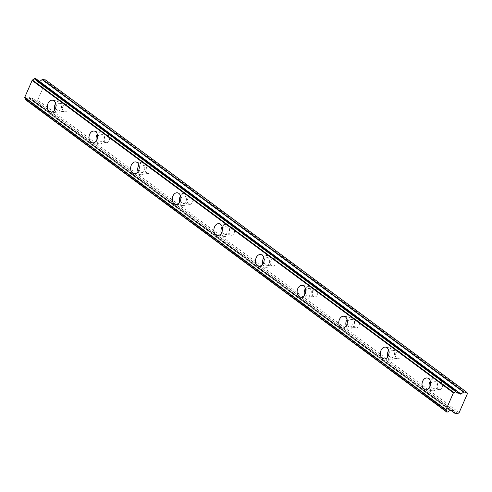 <?xml version="1.0" encoding="UTF-8"?>
<svg xmlns="http://www.w3.org/2000/svg" width="492" height="492" viewBox="0 0 492 492"><rect width="100%" height="100%" fill="white"/><g stroke="black" fill="none" stroke-linecap="round" stroke-linejoin="round"><path stroke-width="0.37" stroke-dasharray="2.46 1.84" d="M57.269 110.485A3.838 2.749 98 0 1 56.18 106.008A3.838 2.749 98 0 1 59.286 103.289A3.838 2.749 98 0 1 60.239 103.689A3.838 2.749 98 0 1 61.334 108.166A3.838 2.749 98 0 1 58.228 110.885A3.838 2.749 98 0 1 57.269 110.485M63.745 111.395A3.838 2.749 98 0 1 62.656 106.918A3.838 2.749 98 0 1 65.762 104.193A3.838 2.749 98 0 1 66.715 104.593A3.838 2.749 98 0 1 67.81 109.07A3.838 2.749 98 0 1 64.698 111.789A3.838 2.749 98 0 1 63.745 111.395M431.902 388.28A3.838 2.749 98 0 1 430.808 383.809A3.838 2.749 98 0 1 433.919 381.085A3.838 2.749 98 0 1 434.873 381.484A3.838 2.749 98 0 1 435.961 385.962A3.838 2.749 98 0 1 432.855 388.68A3.838 2.749 98 0 1 431.902 388.28M438.378 389.19A3.838 2.749 98 0 1 437.283 384.713A3.838 2.749 98 0 1 440.389 381.995A3.838 2.749 98 0 1 441.349 382.389A3.838 2.749 98 0 1 442.437 386.866A3.838 2.749 98 0 1 439.331 389.59A3.838 2.749 98 0 1 438.378 389.19M390.273 357.42A3.838 2.749 98 0 1 389.184 352.942A3.838 2.749 98 0 1 392.29 350.218A3.838 2.749 98 0 1 393.243 350.618A3.838 2.749 98 0 1 394.338 355.095A3.838 2.749 98 0 1 391.226 357.813A3.838 2.749 98 0 1 390.273 357.42M396.749 358.324A3.838 2.749 98 0 1 395.66 353.846A3.838 2.749 98 0 1 398.766 351.128A3.838 2.749 98 0 1 399.719 351.528A3.838 2.749 98 0 1 400.814 355.999A3.838 2.749 98 0 1 397.702 358.723A3.838 2.749 98 0 1 396.749 358.324M348.65 326.553A3.838 2.749 98 0 1 347.561 322.076A3.838 2.749 98 0 1 350.667 319.351A3.838 2.749 98 0 1 351.62 319.751A3.838 2.749 98 0 1 352.709 324.228A3.838 2.749 98 0 1 349.603 326.946A3.838 2.749 98 0 1 348.65 326.553M355.126 327.457A3.838 2.749 98 0 1 354.037 322.98A3.838 2.749 98 0 1 357.143 320.261A3.838 2.749 98 0 1 358.096 320.661A3.838 2.749 98 0 1 359.185 325.132A3.838 2.749 98 0 1 356.079 327.856A3.838 2.749 98 0 1 355.126 327.457M307.026 295.686A3.838 2.749 98 0 1 305.932 291.209A3.838 2.749 98 0 1 309.044 288.49A3.838 2.749 98 0 1 309.997 288.884A3.838 2.749 98 0 1 311.085 293.361A3.838 2.749 98 0 1 307.98 296.086A3.838 2.749 98 0 1 307.026 295.686M313.502 296.59A3.838 2.749 98 0 1 312.408 292.113A3.838 2.749 98 0 1 315.513 289.394A3.838 2.749 98 0 1 316.467 289.794A3.838 2.749 98 0 1 317.561 294.271A3.838 2.749 98 0 1 314.456 296.99A3.838 2.749 98 0 1 313.502 296.59M265.397 264.819A3.838 2.749 98 0 1 264.309 260.342A3.838 2.749 98 0 1 267.414 257.623A3.838 2.749 98 0 1 268.368 258.017A3.838 2.749 98 0 1 269.462 262.494A3.838 2.749 98 0 1 266.35 265.219A3.838 2.749 98 0 1 265.397 264.819M271.873 265.723A3.838 2.749 98 0 1 270.784 261.246A3.838 2.749 98 0 1 273.89 258.528A3.838 2.749 98 0 1 274.844 258.927A3.838 2.749 98 0 1 275.932 263.404A3.838 2.749 98 0 1 272.826 266.123A3.838 2.749 98 0 1 271.873 265.723M223.774 233.952A3.838 2.749 98 0 1 222.685 229.475A3.838 2.749 98 0 1 225.791 226.757A3.838 2.749 98 0 1 226.744 227.156A3.838 2.749 98 0 1 227.833 231.627A3.838 2.749 98 0 1 224.727 234.352A3.838 2.749 98 0 1 223.774 233.952M230.25 234.856A3.838 2.749 98 0 1 229.155 230.379A3.838 2.749 98 0 1 232.267 227.661A3.838 2.749 98 0 1 233.22 228.06A3.838 2.749 98 0 1 234.309 232.538A3.838 2.749 98 0 1 231.203 235.256A3.838 2.749 98 0 1 230.25 234.856M182.151 203.085A3.838 2.749 98 0 1 181.056 198.608A3.838 2.749 98 0 1 184.162 195.89A3.838 2.749 98 0 1 185.115 196.29A3.838 2.749 98 0 1 186.21 200.761A3.838 2.749 98 0 1 183.104 203.485A3.838 2.749 98 0 1 182.151 203.085M188.62 203.989A3.838 2.749 98 0 1 187.532 199.518A3.838 2.749 98 0 1 190.638 196.794A3.838 2.749 98 0 1 191.591 197.194A3.838 2.749 98 0 1 192.686 201.671A3.838 2.749 98 0 1 189.574 204.389A3.838 2.749 98 0 1 188.62 203.989M140.521 172.218A3.838 2.749 98 0 1 139.433 167.741A3.838 2.749 98 0 1 142.539 165.023A3.838 2.749 98 0 1 143.492 165.423A3.838 2.749 98 0 1 144.58 169.9A3.838 2.749 98 0 1 141.475 172.618A3.838 2.749 98 0 1 140.521 172.218M146.997 173.123A3.838 2.749 98 0 1 145.909 168.651A3.838 2.749 98 0 1 149.014 165.927A3.838 2.749 98 0 1 149.968 166.327A3.838 2.749 98 0 1 151.056 170.804A3.838 2.749 98 0 1 147.951 173.522A3.838 2.749 98 0 1 146.997 173.123M98.898 141.352A3.838 2.749 98 0 1 97.803 136.874A3.838 2.749 98 0 1 100.915 134.156A3.838 2.749 98 0 1 101.869 134.556A3.838 2.749 98 0 1 102.957 139.033A3.838 2.749 98 0 1 99.851 141.751A3.838 2.749 98 0 1 98.898 141.352M105.374 142.256A3.838 2.749 98 0 1 104.279 137.785A3.838 2.749 98 0 1 107.391 135.06A3.838 2.749 98 0 1 108.345 135.46A3.838 2.749 98 0 1 109.433 139.937A3.838 2.749 98 0 1 106.327 142.655A3.838 2.749 98 0 1 105.374 142.256M54.772 109.851A5.965 4.274 -82 0 0 56.445 112.373A5.965 4.274 -82 0 0 57.927 112.994A5.965 4.274 -82 0 0 62.761 108.763A5.965 4.274 -82 0 0 61.063 101.801A5.965 4.274 -82 0 0 59.581 101.18A5.965 4.274 -82 0 0 55.682 103.338M429.399 387.647A5.965 4.274 -82 0 0 431.078 390.168A5.965 4.274 -82 0 0 432.56 390.789A5.965 4.274 -82 0 0 437.394 386.558A5.965 4.274 -82 0 0 435.697 379.596A5.965 4.274 -82 0 0 434.215 378.975A5.965 4.274 -82 0 0 430.309 381.134M387.77 356.78A5.965 4.274 -82 0 0 389.449 359.308A5.965 4.274 -82 0 0 390.931 359.923A5.965 4.274 -82 0 0 395.765 355.691A5.965 4.274 -82 0 0 394.067 348.73A5.965 4.274 -82 0 0 392.585 348.108A5.965 4.274 -82 0 0 388.686 350.267M346.147 325.913A5.965 4.274 -82 0 0 347.826 328.441A5.965 4.274 -82 0 0 349.308 329.062A5.965 4.274 -82 0 0 354.142 324.825A5.965 4.274 -82 0 0 352.444 317.863A5.965 4.274 -82 0 0 350.962 317.242A5.965 4.274 -82 0 0 347.057 319.4M304.523 295.046A5.965 4.274 -82 0 0 306.202 297.574A5.965 4.274 -82 0 0 307.685 298.195A5.965 4.274 -82 0 0 312.518 293.958A5.965 4.274 -82 0 0 310.821 286.996A5.965 4.274 -82 0 0 309.339 286.381A5.965 4.274 -82 0 0 305.434 288.533M262.894 264.179A5.965 4.274 -82 0 0 264.573 266.707A5.965 4.274 -82 0 0 266.055 267.328A5.965 4.274 -82 0 0 270.889 263.097A5.965 4.274 -82 0 0 269.192 256.129A5.965 4.274 -82 0 0 267.709 255.514A5.965 4.274 -82 0 0 263.81 257.667M221.271 233.313A5.965 4.274 -82 0 0 222.95 235.84A5.965 4.274 -82 0 0 224.432 236.461A5.965 4.274 -82 0 0 229.266 232.23A5.965 4.274 -82 0 0 227.568 225.268A5.965 4.274 -82 0 0 226.086 224.647A5.965 4.274 -82 0 0 222.181 226.8M179.648 202.446A5.965 4.274 -82 0 0 181.32 204.973A5.965 4.274 -82 0 0 182.809 205.595A5.965 4.274 -82 0 0 187.643 201.363A5.965 4.274 -82 0 0 185.945 194.401A5.965 4.274 -82 0 0 184.457 193.78A5.965 4.274 -82 0 0 180.558 195.939M138.018 171.579A5.965 4.274 -82 0 0 139.697 174.107A5.965 4.274 -82 0 0 141.179 174.728A5.965 4.274 -82 0 0 146.013 170.496A5.965 4.274 -82 0 0 144.316 163.535A5.965 4.274 -82 0 0 142.834 162.913A5.965 4.274 -82 0 0 138.929 165.072M96.395 140.718A5.965 4.274 -82 0 0 98.074 143.24A5.965 4.274 -82 0 0 99.556 143.861A5.965 4.274 -82 0 0 104.39 139.63A5.965 4.274 -82 0 0 102.693 132.668A5.965 4.274 -82 0 0 101.211 132.047A5.965 4.274 -82 0 0 97.305 134.205M458.015 393.231L36.42 80.577A2.085 1.353 -53.4 0 1 36.113 80.43A2.085 1.353 -53.4 0 1 35.787 78.892L35.781 78.652M450.826 410.267L33.026 100.46L32.3 98.123A0.597 0.387 126.6 0 0 32.078 97.926L29.772 97.6A0.584 0.381 126.6 0 0 29.409 97.717L28.997 98.019L450.451 410.543M467.4 393.711L45.941 81.192L37.693 100.073L459.153 412.591M36.556 80.713L36.672 81.094A0.584 0.381 126.6 0 0 36.9 81.285L39.206 81.61A0.597 0.387 126.6 0 0 39.563 81.494L39.612 81.463M45.941 81.192L45.553 79.932M33.026 100.46A0.597 0.387 126.6 0 0 33.247 100.651L36.316 101.081L37.693 100.073M25.338 99.544L26.82 99.427A2.085 1.353 -53.4 0 1 28.764 98.105L28.997 98.019M24.68 97.557A2.091 1.359 -53.4 0 1 24.858 97.662A2.091 1.359 -53.4 0 1 25.024 97.822M36.316 101.081L457.775 413.606M36.42 80.577L457.339 392.696M450.223 410.623L28.764 98.105M457.246 391.417L35.787 78.892M29.409 97.717L450.869 410.236M458.144 393.655L36.9 81.285M39.206 81.61L457.209 391.571M457.259 391.226L39.563 81.494M33.247 100.651L450.807 410.285M32.3 98.123L453.489 410.439M453.538 410.445L32.078 97.926M29.772 97.6L451.226 410.125M26.82 99.427L448.273 411.945M447.855 412.216L26.396 99.691M458.132 393.612L36.672 81.094M65.762 104.193L59.286 103.289M440.389 381.995L433.919 381.085M398.766 351.128L392.29 350.218M357.143 320.261L350.667 319.351M315.513 289.394L309.044 288.49M273.89 258.528L267.414 257.623M232.267 227.661L225.791 226.757M190.638 196.794L184.162 195.89M149.014 165.927L142.539 165.023M107.391 135.06L100.915 134.156M59.581 101.18L52.521 100.19M434.215 378.975L427.148 377.991M392.585 348.108L385.525 347.124M350.962 317.242L343.896 316.258M309.339 286.381L302.272 285.391M267.709 255.514L260.649 254.524M226.086 224.647L219.02 223.657M184.457 193.78L177.397 192.79M142.834 162.913L135.767 161.923M101.211 132.047L94.144 131.056M64.698 111.789L58.228 110.885M439.331 389.59L432.855 388.68M397.702 358.723L391.226 357.813M356.079 327.856L349.603 326.946M314.456 296.99L307.98 296.086M272.826 266.123L266.35 265.219M231.203 235.256L224.727 234.352M189.574 204.389L183.104 203.485M147.951 173.522L141.475 172.618M106.327 142.655L99.851 141.751M24.858 97.662L446.318 410.187M36.113 80.43L457.572 392.948M57.927 112.994L50.867 112.004M432.56 390.789L425.494 389.805M390.931 359.923L383.871 358.939M349.308 329.062L342.241 328.072M307.685 298.195L300.618 297.205M266.055 267.328L258.995 266.338M224.432 236.461L217.366 235.471M182.809 205.595L175.742 204.604M141.179 174.728L134.119 173.738M99.556 143.861L92.49 142.871M36.488 80.608L457.32 392.665M36.771 81.235L458.23 393.76M33.124 100.602L450.777 410.303M32.201 97.976L453.661 410.494"/><path stroke-width="0.74" d="M54.003 100.811A5.965 4.274 -82 0 0 52.521 100.19A5.965 4.274 -82 0 0 47.687 104.421A5.965 4.274 -82 0 0 49.384 111.389A5.965 4.274 -82 0 0 50.867 112.004A5.965 4.274 -82 0 0 55.701 107.773A5.965 4.274 -82 0 0 54.003 100.811M55.682 103.338A5.965 4.274 -82 0 0 54.772 109.851M428.63 378.606A5.965 4.274 -82 0 0 427.148 377.991A5.965 4.274 -82 0 0 422.314 382.222A5.965 4.274 -82 0 0 424.012 389.184A5.965 4.274 -82 0 0 425.494 389.805A5.965 4.274 -82 0 0 430.328 385.574A5.965 4.274 -82 0 0 428.63 378.606M430.309 381.134A5.965 4.274 -82 0 0 429.399 387.647M387.007 347.739A5.965 4.274 -82 0 0 385.525 347.124A5.965 4.274 -82 0 0 380.691 351.356A5.965 4.274 -82 0 0 382.389 358.317A5.965 4.274 -82 0 0 383.871 358.939A5.965 4.274 -82 0 0 388.705 354.707A5.965 4.274 -82 0 0 387.007 347.739M388.686 350.267A5.965 4.274 -82 0 0 387.77 356.78M345.378 316.879A5.965 4.274 -82 0 0 343.896 316.258A5.965 4.274 -82 0 0 339.062 320.489A5.965 4.274 -82 0 0 340.759 327.451A5.965 4.274 -82 0 0 342.241 328.072A5.965 4.274 -82 0 0 347.075 323.841A5.965 4.274 -82 0 0 345.378 316.879M347.057 319.4A5.965 4.274 -82 0 0 346.147 325.913M303.755 286.012A5.965 4.274 -82 0 0 302.272 285.391A5.965 4.274 -82 0 0 297.439 289.622A5.965 4.274 -82 0 0 299.136 296.584A5.965 4.274 -82 0 0 300.618 297.205A5.965 4.274 -82 0 0 305.452 292.974A5.965 4.274 -82 0 0 303.755 286.012M305.434 288.533A5.965 4.274 -82 0 0 304.523 295.046M262.131 255.145A5.965 4.274 -82 0 0 260.649 254.524A5.965 4.274 -82 0 0 255.815 258.755A5.965 4.274 -82 0 0 257.513 265.717A5.965 4.274 -82 0 0 258.995 266.338A5.965 4.274 -82 0 0 263.829 262.107A5.965 4.274 -82 0 0 262.131 255.145M263.81 257.667A5.965 4.274 -82 0 0 262.894 264.179M220.502 224.278A5.965 4.274 -82 0 0 219.02 223.657A5.965 4.274 -82 0 0 214.186 227.888A5.965 4.274 -82 0 0 215.883 234.85A5.965 4.274 -82 0 0 217.366 235.471A5.965 4.274 -82 0 0 222.2 231.24A5.965 4.274 -82 0 0 220.502 224.278M222.181 226.8A5.965 4.274 -82 0 0 221.271 233.313M178.879 193.411A5.965 4.274 -82 0 0 177.397 192.79A5.965 4.274 -82 0 0 172.563 197.021A5.965 4.274 -82 0 0 174.26 203.983A5.965 4.274 -82 0 0 175.742 204.604A5.965 4.274 -82 0 0 180.576 200.373A5.965 4.274 -82 0 0 178.879 193.411M180.558 195.939A5.965 4.274 -82 0 0 179.648 202.446M137.256 162.544A5.965 4.274 -82 0 0 135.767 161.923A5.965 4.274 -82 0 0 130.94 166.155A5.965 4.274 -82 0 0 132.631 173.116A5.965 4.274 -82 0 0 134.119 173.738A5.965 4.274 -82 0 0 138.953 169.506A5.965 4.274 -82 0 0 137.256 162.544M138.929 165.072A5.965 4.274 -82 0 0 138.018 171.579M95.626 131.678A5.965 4.274 -82 0 0 94.144 131.056A5.965 4.274 -82 0 0 89.31 135.288A5.965 4.274 -82 0 0 91.008 142.25A5.965 4.274 -82 0 0 92.49 142.871A5.965 4.274 -82 0 0 97.324 138.639A5.965 4.274 -82 0 0 95.626 131.678M97.305 134.205A5.965 4.274 -82 0 0 96.395 140.718M35.781 78.652L457.093 391.066L456.035 390.919L34.575 78.394L34.151 78.665A2.091 1.359 -53.4 0 1 32.355 79.981L24.637 97.539L446.059 410.027M457.093 391.066L457.246 391.417A2.085 1.353 -53.4 0 0 457.572 392.948A2.085 1.353 -53.4 0 0 457.88 393.096L458.132 393.612A0.584 0.381 -53.4 0 0 458.353 393.809L458.144 393.655M25.024 97.822A2.091 1.359 -53.4 0 1 25.184 99.2L446.705 412.032L448.273 411.945A2.085 1.353 -53.4 0 1 450.223 410.623L450.869 410.236A0.584 0.381 -53.4 0 1 451.226 410.125L453.538 410.445A0.597 0.387 -53.4 0 1 453.759 410.642L454.485 412.979L450.826 410.267M450.777 410.303L454.583 413.126A0.597 0.387 -53.4 0 0 454.706 413.175L457.775 413.606L459.153 412.591L467.4 393.711L467.013 392.456L45.553 79.932L42.484 79.501A0.597 0.387 126.6 0 0 42.127 79.618L39.612 81.463M35.633 78.548L34.575 78.4M25.246 99.513L446.644 411.958M31.955 80.319L453.415 392.837L446.059 409.676L24.6 97.158M446.705 412.032L446.638 411.718A2.091 1.359 -53.4 0 0 446.318 410.187A2.091 1.359 -53.4 0 0 446.133 410.082L446.059 409.676M467.013 392.456L463.944 392.026L42.484 79.501M42.127 79.618L463.587 392.136A0.597 0.387 -53.4 0 1 463.944 392.026M463.587 392.136L461.022 394.018A0.597 0.387 -53.4 0 1 460.666 394.129L458.353 393.809M34.151 78.665L455.61 391.183L456.029 390.919M455.61 391.183A2.091 1.359 -53.4 0 1 453.815 392.505L32.355 79.981M453.415 392.837L453.815 392.505M446.638 411.718L25.184 99.2M457.339 392.696L457.88 393.096M457.209 391.571L460.666 394.129M461.022 394.018L457.259 391.226M450.807 410.285L454.497 413.022M35.725 78.579L457.185 391.103M24.637 97.539L446.096 410.057M457.32 392.665L457.947 393.126"/></g></svg>
